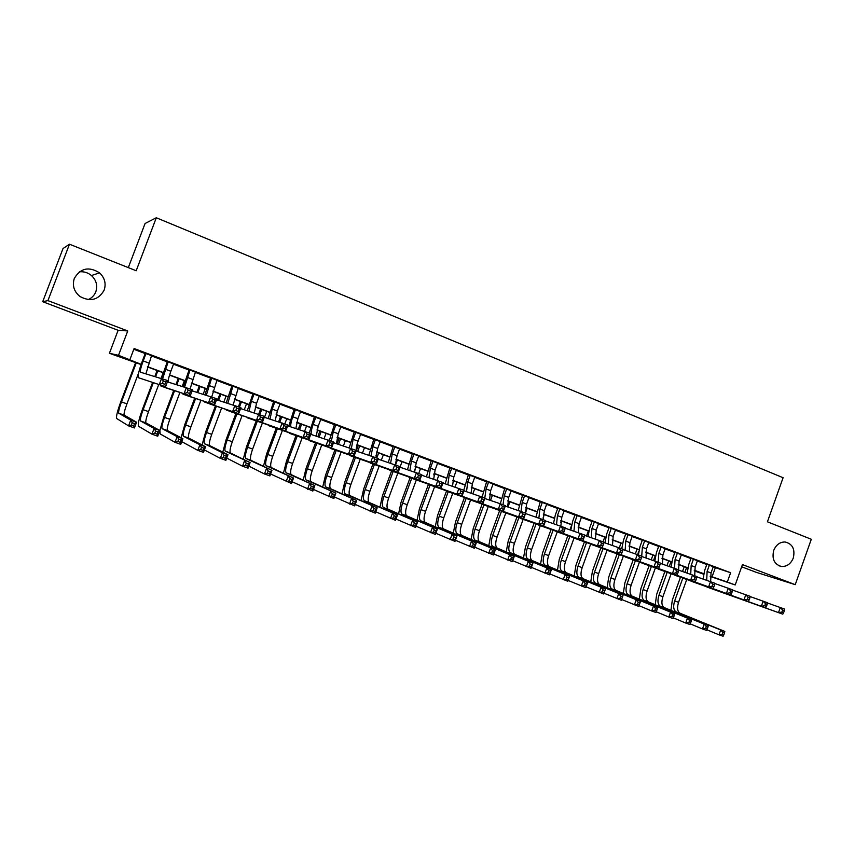 <?xml version="1.0" encoding="UTF-8"?>
<svg xmlns="http://www.w3.org/2000/svg" width="854" height="854" viewBox="0 0 854 854"><rect width="100%" height="100%" fill="white"/><g stroke="black" fill="none" stroke-linecap="round" stroke-linejoin="round"><path stroke-width="1.28" d="M79.369 271.818C83.895 271.38 87.919 272.618 91.442 275.532C96.331 280.176 97.794 285.588 95.819 291.748C94.367 295.377 91.816 298.003 88.175 299.637M104.177 290.072C98.584 299.946 90.524 302.092 79.998 296.53C73.999 291.598 72.099 285.578 74.298 278.447C80.468 268.092 88.891 266.234 99.555 272.864C104.732 277.806 106.27 283.539 104.177 290.072M793.281 558.057C790.804 563.928 786.844 566.736 781.399 566.48C774.29 564.366 771.728 559.018 773.713 550.446C776.062 544.809 779.841 541.991 785.039 541.98C792.523 543.817 795.266 549.175 793.281 558.057M141.102 364.551L109.408 353.3L118.514 355.317L141.177 364.327M118.13 330.306L127.748 330.946L47.92 300.608L69.462 244.212L63.015 248.546L42.7 301.697L118.13 330.306L109.408 353.3M128.313 267.622L145.073 223.492L156.303 217.749L783.097 477.728L767.426 521.805L811.3 539.258L795.234 584.659L742.446 564.59L735.198 584.958L710.197 576.429M741.667 566.789L756.292 572.34L795.234 584.659M703.589 574.176L694.249 570.856M47.92 300.608L42.7 301.697M151.542 355.648L145.287 353.3M173.618 363.943L167.341 361.584M195.417 372.13L189.129 369.771M216.959 380.222L210.65 377.852M238.223 388.218L231.914 385.848M259.242 396.117L252.923 393.737M280.016 403.921L273.686 401.54M300.533 411.628L294.192 409.247M320.816 419.25L314.464 416.859M340.853 426.776L334.49 424.385M360.655 434.216L354.293 431.825M380.233 441.571L373.86 439.18M399.587 448.841L393.203 446.439M418.706 456.025L412.322 453.623M437.622 463.135L431.227 460.733M456.314 470.159L449.919 467.757M474.803 477.098L468.398 474.696M493.078 483.972L486.663 481.56M511.151 490.762L504.735 488.349M529.021 497.476L522.605 495.064M546.699 504.116L540.272 501.704M564.174 510.681L557.758 508.269M581.467 517.182L575.041 514.77M598.569 523.609L592.142 521.196M615.488 529.96L609.062 527.548M632.216 536.248L625.801 533.835M648.773 542.471L642.357 540.059M665.159 548.62L658.733 546.208M681.364 554.716L674.948 552.303M697.408 560.736L690.982 558.324M713.197 566.928L730.618 572.735L134.099 348.517L129.915 359.566M133.811 349.286L145.191 353.567M151.446 355.915L167.245 361.85M173.522 364.21L189.033 370.038M195.32 372.397L210.554 378.119M216.852 380.489L231.818 386.104M238.127 388.474L252.827 393.993M259.146 396.373L273.59 401.796M279.92 404.177L294.096 409.504M300.437 411.884L314.368 417.115M320.72 419.495L334.394 424.641M340.757 427.032L354.196 432.071M360.569 434.472L373.764 439.426M380.137 441.817L393.107 446.695M399.491 449.087L412.226 453.88M418.62 456.271L431.131 460.979M437.526 463.38L449.823 467.992M456.228 470.405L468.302 474.941M474.707 477.343L486.577 481.805M492.982 484.207L504.65 488.595M511.055 490.997L522.52 495.299M528.936 497.711L540.187 501.938M546.603 504.351L557.673 508.504M564.088 510.916L574.955 515.005M581.382 517.417L592.057 521.431M598.483 523.844L608.977 527.783M615.403 530.195L625.715 534.07M632.141 536.483L642.272 540.283M648.698 542.696L658.658 546.443M665.074 548.855L674.863 552.527M681.289 554.94L690.907 558.559M697.323 560.971L706.77 564.515M713.271 566.704L706.856 564.291M127.748 330.946L118.514 355.317M730.618 572.735L727.309 582.022L735.198 584.958M69.462 244.212L136.192 270.75L156.303 217.749M703.653 573.909L694.302 570.429M687.748 567.985L678.236 564.451M671.692 562.007L661.999 558.409M655.456 555.965L645.592 552.303M639.038 549.859L629.003 546.122M622.459 543.688L612.233 539.888M605.689 537.454L595.291 533.579M588.748 531.145L578.158 527.206M571.614 524.772L560.832 520.759M554.299 518.325L543.315 514.236M536.792 511.813L525.616 507.65M519.093 505.226L507.703 500.988M501.191 498.565L489.598 494.252M483.086 491.829L471.291 487.431M464.789 485.008L452.769 480.546M446.279 478.123L434.046 473.575M427.555 471.152L415.097 466.519M408.618 464.106L395.936 459.388M389.456 456.975L376.539 452.172M370.081 449.77L356.929 444.87M350.482 442.468L337.084 437.494M330.647 435.092L317.005 430.021M310.578 427.619L296.69 422.452M290.275 420.072L276.13 414.798M269.725 412.418L255.325 407.059M248.93 404.679L234.263 399.224M227.89 396.854L212.945 391.292M206.583 388.922L191.36 383.254M185.019 380.895L169.519 375.13M163.199 372.771L147.4 366.9M694.259 570.75L703.643 573.952M710.229 576.14L727.309 582.022M147.475 366.665L163.274 372.547M169.594 374.906L185.094 380.671M191.435 383.03L206.657 388.698M213.009 391.057L227.954 396.63M234.327 398.999L249.005 404.454M255.389 406.835L269.8 412.204M276.194 414.585L290.339 419.848M296.754 422.228L310.642 427.406M317.069 429.797L330.712 434.878M337.149 437.269L350.546 442.255M356.983 444.656L370.145 449.556M376.603 451.958L389.52 456.762M395.989 459.174L408.671 463.893M415.151 466.305L427.608 470.938M434.088 473.351L446.332 477.909M452.823 480.322L464.843 484.805M471.333 487.218L483.15 491.616M489.652 494.028L501.245 498.352M507.756 500.775L519.147 505.013M525.658 507.436L536.846 511.599M543.357 514.023L554.353 518.122M560.875 520.545L571.668 524.559M578.19 526.993L588.801 530.942M595.323 533.366L605.742 537.251M612.275 539.675L622.502 543.486M629.035 545.919L639.091 549.656M645.624 552.09L655.498 555.762M662.031 558.196L671.735 561.815M678.268 564.238L687.801 567.793M694.334 570.226L703.696 573.707M715.321 567.729L712.076 576.824M709.364 565.113L707.091 571.475L706.728 580.314M713.314 566.597L711.04 572.959L710.656 581.681M703.109 579.055L704.593 570.643L706.899 564.184M767.426 602.977L784.57 609.062L784.335 610.674L782.627 610.044L781.912 612.094L783.609 612.724L784.335 610.674M783.609 612.724L782.766 614.154L706.205 586.645M782.766 614.154L707.165 587.125M781.912 612.094L778.506 612.585L780.31 607.482L782.627 610.044M670.956 610.343L672.333 600.01L680.457 577.283M682.527 571.497L684.246 566.682M686.723 579.514L678.556 602.326C676.891 607.867 677.382 611.507 680.03 613.236L724.822 631.437L720.712 629.974L722.826 632.43L722.132 634.362L723.786 634.938L724.47 633.006L722.826 632.43M686.595 567.558L684.897 572.319M682.816 578.115L674.66 600.928C672.984 606.468 673.475 610.108 676.101 611.838L720.712 629.974L719.004 634.8L706.909 629.793M723.786 634.938L723.114 636.251L719.004 634.8L722.132 634.362M724.47 633.006L724.822 631.437M693.448 559.135L691.164 565.529L690.715 574.336M697.44 560.63L695.156 567.024L694.708 575.777M687.182 573.109L688.698 564.707L691.025 558.217M750.122 596.572L767.468 602.732L767.191 604.333L765.472 603.703L764.736 605.753L766.465 606.393L767.191 604.333M766.465 606.393L765.654 607.845L690.16 580.741M765.654 607.845L691.121 581.222M764.736 605.753L761.341 606.265L763.166 601.131L765.472 603.703M677.371 553.093L675.066 559.519L674.543 568.305M681.407 554.609L679.111 561.035L678.599 569.81M671.084 567.099L672.642 558.719L674.98 552.196M732.604 590.103L750.164 596.316L749.855 597.917L748.104 597.277L747.367 599.337L749.118 599.988L749.855 597.917M749.118 599.988L748.339 601.472L673.955 574.763M748.339 601.472L674.906 575.254M747.367 599.337L743.983 599.86L745.809 594.704L748.104 597.277M661.124 546.987L658.797 553.445L658.21 562.252M665.202 548.514L662.885 554.972L662.448 564.11M654.826 561.025L656.427 552.655L658.776 546.101M714.894 583.549L732.668 589.836L732.305 591.438L730.544 590.776L729.796 592.857L731.568 593.509L732.305 591.438M731.568 593.509L730.821 595.014L657.569 568.732M730.821 595.014L658.519 569.223M729.796 592.857L726.412 593.391L728.259 588.203L730.544 590.776M644.695 540.806L642.357 547.307L641.717 556.146M648.816 542.365L646.489 548.855L645.966 557.961M638.386 554.908L640.03 546.539L642.389 539.941M696.96 576.92L714.958 583.282L714.552 584.862L712.759 584.2L712.022 586.292L713.805 586.954L714.552 584.862M713.805 586.954L713.101 588.481L641.012 562.626M713.101 588.481L641.962 563.117M712.022 586.292L708.639 586.837L710.496 581.627L712.759 584.2M655.242 604.76L656.673 594.373L664.86 571.529M666.963 565.668L668.671 560.886M671.116 573.76L662.907 596.69C661.22 602.262 661.679 605.902 664.273 607.621L708.329 625.566L704.176 624.093L706.279 626.548L705.585 628.491L707.251 629.088L707.934 627.146L706.279 626.548M670.977 561.751L669.29 566.48M667.177 572.351L658.968 595.281C657.281 600.853 657.729 604.493 660.313 606.212L704.176 624.093L702.458 628.939L690.213 623.858M707.251 629.088L706.61 630.412L702.458 628.939L705.585 628.491M707.934 627.146L708.329 625.566M639.368 599.124L640.863 588.684L649.104 565.711M651.228 559.786L652.936 555.036M655.36 567.942L647.086 591C645.389 596.594 645.805 600.245 648.357 601.942L691.665 619.641L687.459 618.147L689.541 620.612L688.847 622.566L690.534 623.164L691.228 621.21L689.541 620.612M655.199 555.879L653.513 560.576M651.378 566.522L643.115 589.57C641.407 595.174 641.813 598.825 644.354 600.522L687.459 618.147L685.719 623.025L673.336 617.869M690.534 623.164L689.925 624.509L685.719 623.025L688.847 622.566M691.228 621.21L691.665 619.641M623.335 593.434L624.882 582.93L633.177 559.84M635.344 553.83L637.041 549.111M639.443 562.071L631.106 585.257C629.387 590.872 629.782 594.523 632.27 596.22L674.799 613.642L670.561 612.137L672.632 614.602L671.927 616.567L673.625 617.175L674.329 615.211L672.632 614.602M638.717 551.449L637.586 554.62M635.419 560.64L627.092 583.805C625.363 589.431 625.747 593.092 628.224 594.768L670.561 612.137L668.81 617.036L656.267 611.795M673.625 617.175L673.048 618.542L668.81 617.036L671.927 616.567M674.329 615.211L674.799 613.642M607.13 587.68L608.731 577.123L617.09 553.904M619.278 547.83L620.975 543.133M623.356 556.125L614.965 579.439C613.225 585.086 613.578 588.748 616.022 590.424L657.761 607.589L653.47 606.062L655.52 608.528L654.815 610.503L656.534 611.112L657.238 609.137L655.52 608.528M621.829 547.649L621.466 548.642M619.289 554.684L610.898 577.987C609.158 583.634 609.5 587.296 611.934 588.961L653.47 606.062L651.698 610.984L639.016 605.657M656.534 611.112L656 612.51L651.698 610.984L654.815 610.503M657.238 609.137L657.761 607.589M628.096 534.572L625.736 541.105L625.171 550.318M632.259 536.141L629.91 542.664L629.302 551.748M621.765 548.759L623.452 540.347L625.833 533.729M678.813 570.205L697.035 576.642L696.586 578.222L694.772 577.55L694.024 579.652L695.839 580.325L696.586 578.222M695.839 580.325L695.167 581.873L624.285 556.456M695.167 581.873L625.213 556.957M694.024 579.652L690.651 580.208L692.53 574.966L694.772 577.55M590.754 581.862L592.42 571.251L600.842 547.905M603.041 541.82L604.739 537.102M607.098 550.125L598.654 573.578C596.893 579.247 597.213 582.908 599.593 584.574L640.521 601.451L638.749 606.404L621.584 599.465M602.988 548.674L594.544 572.095C592.783 577.774 593.092 581.446 595.462 583.101L640.521 601.451L639.956 603.009L638.226 602.39L637.511 604.376L639.251 604.984L639.956 603.009M637.511 604.376L634.405 604.867L636.187 599.914L638.226 602.39M639.251 604.984L638.749 606.404M611.315 528.263L608.945 534.839L608.283 544.019M615.52 529.854L613.161 536.408L612.467 545.46M604.963 542.877L606.703 534.092L609.105 527.43M660.452 563.416L678.909 569.928L678.407 571.497L676.571 570.824L675.813 572.938L677.649 573.61L678.407 571.497M677.649 573.61L677.019 575.19L607.365 550.222M677.019 575.19L608.294 550.723M675.813 572.938L672.45 573.504L674.34 568.23L676.571 570.824M574.208 575.991L575.938 565.327L584.414 541.852M586.517 536.034L588.342 530.996M590.637 544.169L582.161 567.643C580.389 573.344 580.667 577.016 583.004 578.66L623.089 595.259L621.306 600.234L603.949 593.188M586.527 542.6L578.019 566.149C576.236 571.849 576.503 575.521 578.82 577.165L623.089 595.259L622.491 596.797L620.73 596.177L620.015 598.174L621.765 598.793L622.491 596.797M620.015 598.174L616.908 598.675L618.702 593.69L620.73 596.177M621.765 598.793L621.306 600.234M594.352 521.89L591.961 528.498L591.203 537.646M598.611 523.491L596.231 530.088L595.441 539.109M587.979 536.536L589.772 527.772L592.185 521.079M641.877 556.541L660.558 563.128L660.003 564.686L658.156 564.003L657.388 566.127L659.245 566.81L660.003 564.686M659.245 566.81L658.658 568.422L590.253 543.913M658.658 568.422L591.181 544.425M657.388 566.127L654.025 566.714L655.936 561.409L658.156 564.003M557.491 570.066L559.274 559.327L567.814 535.725M569.949 529.832L571.347 525.979M574.016 538.105L565.508 561.644C563.704 567.376 563.95 571.048 566.223 572.671L605.465 588.982L603.661 593.989L586.122 586.847M569.885 536.451L561.313 560.139C559.509 565.871 559.744 569.543 562.007 571.177L605.465 588.982L604.813 590.52L603.031 589.89L602.316 591.897L604.088 592.527L604.813 590.52M602.316 591.897L599.22 592.42L601.024 587.403L603.031 589.89M604.088 592.527L603.661 593.989M577.197 515.453L574.795 522.082L573.952 531.209M581.51 517.065L579.108 523.694L578.233 532.682M570.814 530.131L572.65 521.378L575.084 514.652M623.068 549.592L641.984 556.242L640.073 561.569L572.97 537.54M640.617 559.936L641.386 557.801L639.507 557.107L638.739 559.253L640.617 559.936L640.073 561.569L573.877 538.052M638.739 559.253L635.387 559.85L637.308 554.513L639.507 557.107M641.386 557.801L641.984 556.242M540.582 564.067L542.439 553.275L551.043 529.533M553.211 523.566L553.541 522.648M561.238 520.908L560.576 522.712M557.235 531.925L548.663 555.591C546.848 561.345 547.051 565.017 549.271 566.629L587.637 582.641L585.823 587.669L568.081 580.432M553.061 530.249L544.425 554.065C542.61 559.818 542.802 563.501 545.001 565.113L587.637 582.641L586.944 584.179L585.139 583.538L584.414 585.556L586.207 586.196L586.944 584.179M584.414 585.556L581.328 586.09L583.143 581.051L585.139 583.538M586.207 586.196L585.823 587.669M559.861 508.931L557.448 515.602L556.509 524.687M564.216 510.564L561.804 517.236L560.843 526.192M553.467 523.651L555.346 514.919L557.801 508.162M604.034 542.557L623.185 549.282L621.253 554.641L555.484 531.103M621.755 552.976L622.534 550.83L620.634 550.125L619.855 552.282L621.755 552.976L621.253 554.641L556.392 531.615M619.855 552.282L616.513 552.89L618.445 547.531L620.634 550.125M622.534 550.83L623.185 549.282M523.502 558.014L525.423 547.147L534.092 523.267M544.297 514.61L543.027 518.111M540.283 525.68L531.647 549.464C529.811 555.249 529.971 558.932 532.138 560.523L569.597 576.236L567.771 581.286L549.848 573.931M536.066 523.972L527.366 547.926C525.52 553.712 525.68 557.395 527.825 558.986L569.597 576.236L568.86 577.752L567.035 577.112L566.309 579.14L568.124 579.781L568.86 577.752M566.309 579.14L563.234 579.685L565.06 574.614L567.035 577.112M568.124 579.781L567.771 581.286M542.333 502.344L539.899 509.059L538.874 518.1M546.731 503.999L544.308 510.703L543.272 519.68M535.928 517.097L540.315 501.586M584.766 535.437L604.152 542.237L602.209 547.627L537.806 524.58M602.668 545.941L603.447 543.774L601.526 543.059L600.746 545.226L602.668 545.941L602.209 547.627L538.703 525.103M600.746 545.226L597.416 545.855L599.359 540.454L601.526 543.059M603.447 543.774L604.152 542.237M506.241 551.897L508.226 540.956L516.958 516.948M527.185 508.237L525.477 512.944M523.139 519.371L514.45 543.283C512.592 549.079 512.71 552.773 514.813 554.353L551.364 569.746L549.517 574.827L531.391 567.366M518.88 517.62L510.116 541.724C508.258 547.531 508.365 551.225 510.457 552.805L551.364 569.746L550.563 571.262L548.727 570.611L547.99 572.65L549.827 573.301L550.563 571.262M547.99 572.65L544.927 573.205L546.763 568.113L548.727 570.611M549.827 573.301L549.517 574.827M524.612 495.683L522.157 502.43L521.036 511.439M529.064 497.359L526.608 504.095L525.509 513.094M518.186 510.457L522.648 494.946M565.263 528.231L584.894 535.095L582.93 540.518L519.937 517.994M583.346 538.799L584.136 536.632L582.193 535.906L581.403 538.084L583.346 538.799L582.93 540.518L520.823 518.517M581.403 538.084L578.073 538.725L580.037 533.302L582.193 535.906M584.136 536.632L584.894 535.095M488.787 545.706L490.836 534.7L499.643 510.553M509.891 501.8L508.002 506.988M505.814 512.987L497.06 537.027C495.181 542.856 495.267 546.549 497.306 548.108L532.907 563.181L531.049 568.294L512.72 560.715M501.522 511.204L492.683 535.447C490.804 541.287 490.869 544.991 492.897 546.539L532.907 563.181L532.063 564.697L530.206 564.035L529.459 566.085L531.327 566.746L532.063 564.697M529.459 566.085L526.406 566.65L528.263 561.526L530.206 564.035M531.327 566.746L531.049 568.294M506.689 488.958L504.223 495.736L503.027 504.767M511.194 490.644L508.717 497.412L507.671 506.881M484.752 498.48L500.305 503.764L504.778 488.232M545.514 520.929L565.391 527.868L563.416 533.323L501.864 511.332M563.779 531.583L564.579 529.395L562.605 528.669L561.815 530.857L563.779 531.583L563.416 533.323L502.739 511.856M561.815 530.857L558.495 531.519L560.48 526.053L562.605 528.669M564.579 529.395L565.391 527.868M471.141 539.461L473.265 528.38L482.136 504.084M492.406 495.288L490.527 500.444M488.296 506.539L479.478 530.697C477.589 536.558 477.621 540.262 479.596 541.799L514.236 556.541L512.368 561.686L493.836 553.979M483.919 504.853L475.059 529.106C473.159 534.978 473.191 538.682 475.144 540.219L514.236 556.541L513.35 558.046L511.461 557.374L510.713 559.445L512.603 560.107L513.35 558.046M510.713 559.445L507.66 560.021L509.539 554.865L511.461 557.374M512.603 560.107L512.368 561.686M453.293 533.152L455.502 521.986L464.448 497.54M474.728 488.712L472.86 493.815M505.258 506.059L525.658 513.147L523.641 518.677L470.597 500.017L461.715 524.303C459.794 530.195 459.794 533.899 461.704 535.426L495.352 549.827L493.473 554.993L474.728 547.168M466.135 498.384L457.242 522.701C455.321 528.594 455.31 532.298 457.2 533.825L495.352 549.827L494.413 551.321L492.502 550.649L491.744 552.719L493.655 553.392L494.413 551.321M491.744 552.719L488.712 553.317L490.591 548.129L492.502 550.649M493.655 553.392L493.473 554.993M435.262 526.769L437.547 515.528L446.535 490.997M456.858 482.062L455.011 487.111M452.695 493.42L443.749 517.844C441.817 523.758 441.764 527.473 443.61 528.978L476.244 543.027L474.344 548.225L455.395 540.262M448.19 491.776L439.234 516.222C437.291 522.146 437.227 525.851 439.052 527.356L476.244 543.027L475.24 544.521L473.319 543.838L472.55 545.919L474.482 546.603L475.24 544.521M472.55 545.919L469.529 546.528L471.429 541.319L473.319 543.838M474.482 546.603L474.344 548.225M488.563 482.147L486.075 488.958L484.816 498.021M493.121 483.855L490.634 490.666L489.481 500.092M482.126 497.028L486.705 481.442M525.509 513.542L545.642 520.556L543.656 526.043L483.577 504.586M543.977 524.271L544.777 522.072L542.781 521.335L541.98 523.534L543.977 524.271L543.656 526.043L484.453 505.12M541.98 523.534L538.671 524.207L540.667 518.72L542.781 521.335M544.777 522.072L545.642 520.556M470.244 475.251L467.736 482.115L466.508 491.669M474.845 476.98L472.337 483.834L471.088 493.217M463.786 490.228L468.44 474.578M523.918 516.873L524.73 514.652L522.701 513.905L521.901 516.126L523.918 516.873L523.641 518.677L465.099 497.775M521.901 516.126L518.602 516.819L520.62 511.29L522.701 513.905M524.73 514.652L525.658 513.147M451.702 468.291L449.172 475.187L447.848 484.698M456.356 470.042L453.837 476.916L452.481 486.268M445.18 483.802L449.962 467.64M503.604 509.379L504.415 507.148L502.376 506.39L501.565 508.621L503.604 509.379L503.38 511.204L498.277 509.326L500.305 503.764L505.408 505.653L503.38 511.204L446.396 490.869M501.565 508.621L498.277 509.326L447.24 491.424M504.415 507.148L505.408 505.653M500.305 503.764L502.376 506.39M417.03 520.321L419.389 508.995L428.388 484.485M438.796 475.336L436.96 480.322M434.601 486.748L425.591 511.311C423.627 517.257 423.541 520.972 425.313 522.456L456.901 536.152L454.99 541.383L435.839 533.28M434.238 473.65L433.779 474.92M430.042 485.093L421.022 509.667C419.058 515.613 418.951 519.339 420.702 520.812L456.901 536.152L455.855 537.636L453.901 536.942L453.132 539.034L455.086 539.728L455.855 537.636M453.132 539.034L450.122 539.653L452.033 534.423L453.901 536.942M455.086 539.728L454.99 541.383M432.957 461.245L430.405 468.173L428.975 477.653M437.664 463.017L435.124 469.935L433.672 479.222M426.424 476.799L431.27 460.616M463.978 490.815L484.901 498.053L482.862 503.646L427.491 483.898M483.044 501.778L483.855 499.537L481.784 498.779L480.973 501.02L483.044 501.778L482.862 503.646L428.313 484.453M480.973 501.02L477.696 501.736L479.734 496.142L481.784 498.779M483.855 499.537L484.901 498.053M398.583 513.809L401.028 502.387L410.091 477.749M420.52 468.536L418.684 473.532M416.314 479.991L407.23 504.703C405.244 510.681 405.106 514.396 406.814 515.859L437.333 529.192L435.412 534.455L416.047 526.203M415.919 466.828L414.542 470.575M411.692 478.336L402.608 503.038C400.622 509.027 400.462 512.742 402.149 514.204L437.333 529.192L436.234 530.665L434.259 529.96L433.48 532.074L435.455 532.779L436.234 530.665M433.48 532.074L430.48 532.704L432.402 527.441L434.259 529.96M435.455 532.779L435.412 534.455M413.987 454.125L411.425 461.085L409.888 470.511M418.748 455.908L416.197 462.868L414.649 472.091M407.454 469.7L412.365 453.506M442.938 483.054L464.138 490.367L462.089 495.993L408.361 476.842M462.206 494.092L463.028 491.84L460.936 491.061L460.103 493.324L462.206 494.092L462.089 495.993L409.173 477.407M460.103 493.324L456.847 494.06L458.908 488.424L460.936 491.061M463.028 491.84L464.138 490.367M379.934 507.223L382.464 495.715L391.602 470.938M402.053 461.662L400.206 466.679M397.815 473.159L388.666 498.021C386.659 504.031 386.467 507.756 388.1 509.197L417.531 522.146L415.588 527.441L396.01 519.04M397.398 459.932L395.551 464.96M393.139 471.504L383.99 496.345C381.973 502.355 381.781 506.08 383.393 507.522L417.531 522.146L416.368 523.609L414.371 522.904L413.592 525.029L415.588 525.733L416.368 523.609M413.592 525.029L410.593 525.669L412.546 520.374L414.371 522.904M415.588 525.733L415.588 527.441M394.815 446.909L392.232 453.922L390.588 463.284M399.629 448.724L397.046 455.716L395.402 464.907M388.26 462.505L393.246 446.322M421.62 475.187L443.109 482.574L441.038 488.232L389.008 469.7M441.102 486.3L441.934 484.037L439.81 483.247L438.977 485.52L441.102 486.3L441.038 488.232L389.808 470.276M438.977 485.52L435.732 486.278L437.814 480.61L439.81 483.247M441.934 484.037L443.109 482.574M361.071 500.572L363.697 488.958L372.899 464.053M375.941 455.801L377.19 452.417M383.371 454.712L381.343 460.21M379.112 466.252L369.889 491.263C367.861 497.306 367.626 501.031 369.184 502.451L397.484 515.015L395.53 520.342L375.739 511.781M378.674 452.962L376.806 458.011M374.372 464.597L365.16 489.566C363.121 495.608 362.875 499.334 364.412 500.754L397.484 515.015L396.267 516.478L394.249 515.752L393.459 517.887L395.487 518.613L396.267 516.478M393.459 517.887L390.481 518.559L392.445 513.222L394.249 515.752M395.487 518.613L395.53 520.342M375.408 439.618L372.803 446.663L371.063 455.961M380.276 441.454L377.681 448.489L375.952 457.701M368.853 455.225L373.903 439.052M400.024 467.223L421.801 474.685L419.709 480.375L369.43 462.473M419.73 478.411L420.563 476.126L418.417 475.336L417.574 477.621L419.73 478.411L419.709 480.375L370.209 463.06M417.574 477.621L414.339 478.4L416.432 472.689L418.417 475.336M420.563 476.126L421.801 474.685M342.006 493.858L344.717 482.126L353.983 457.082M356.321 450.773L358.306 445.382M364.487 447.688L362.47 453.122M360.196 459.271L350.898 484.431C348.848 490.495 348.56 494.231 350.044 495.63L377.201 507.81L375.226 513.158L355.221 504.426M359.726 445.916L357.645 451.531M355.403 457.605L346.116 482.713C344.055 488.787 343.767 492.523 345.229 493.911L377.201 507.81L375.92 509.251L373.881 508.525L373.081 510.671L375.13 511.397L375.92 509.251M373.081 510.671L370.113 511.354L372.088 505.984L373.881 508.525M375.13 511.397L375.226 513.158M355.776 432.241L353.15 439.33L351.314 448.574M360.698 434.099L358.082 441.166C356.545 445.489 355.979 448.809 356.385 451.115M349.222 447.859L354.335 431.708M378.151 459.153L400.227 466.69L398.113 472.411L349.628 455.161M398.071 470.426L398.914 468.12L396.736 467.319L395.893 469.615L398.071 470.426L398.113 472.411L350.386 455.758M395.893 469.615L392.669 470.415L394.783 464.672L396.736 467.319M398.914 468.12L400.227 466.69M322.705 487.068L325.523 475.219L334.853 450.037M337.127 443.899L339.209 438.283M345.379 440.579L343.393 445.948M341.077 452.204L331.694 477.525C329.612 483.62 329.281 487.356 330.69 488.734L356.662 500.497L354.677 505.888L334.448 496.975M340.565 438.785L338.504 444.347M336.22 450.528L326.858 475.785C324.776 481.891 324.435 485.627 325.812 486.993L356.662 500.497L355.328 501.938L353.257 501.202L352.456 503.358L354.527 504.095L355.328 501.938M352.456 503.358L349.499 504.052L351.496 498.661L353.257 501.202M354.527 504.095L354.677 505.888M335.91 424.78L333.263 431.9L331.341 441.166M340.895 426.658L338.259 433.768L336.444 443.674M329.356 440.429L334.533 424.267M355.979 450.987L378.354 458.587L376.23 464.352L329.591 447.752M376.134 462.324L376.988 460.007L374.778 459.196L373.924 461.512L376.134 462.324L376.23 464.352L330.327 448.371M373.924 461.512L370.711 462.324L372.846 456.548L374.778 459.196M376.988 460.007L378.354 458.587M303.191 480.215L306.106 468.238L315.51 442.906M317.837 436.64L319.898 431.089M326.057 433.384L324.093 438.668M321.723 445.051L312.265 470.533C310.173 476.66 309.788 480.396 311.112 481.752L335.878 493.11L333.871 498.522L313.429 489.417M321.189 431.569L319.15 437.067M316.813 443.354L307.376 468.782C305.273 474.909 304.878 478.646 306.18 480.001L335.878 493.11L334.48 494.53L332.377 493.793L331.576 495.96L333.679 496.708L334.48 494.53M331.576 495.96L328.63 496.676L330.637 491.242L332.377 493.793M333.679 496.708L333.871 498.522M315.809 417.232L313.151 424.395C311.55 428.857 310.909 432.22 311.23 434.494M320.858 419.122L318.2 426.274L316.258 436.127M309.244 432.989L314.507 416.741M333.519 442.714L356.203 450.378L354.058 456.185L309.308 440.269M353.898 454.114L354.762 451.787L352.521 450.965L351.656 453.293L353.898 454.114L354.058 456.185L310.023 440.899M351.656 453.293L348.475 454.125L350.62 448.307L352.521 450.965M354.762 451.787L356.203 450.378M283.443 473.297L286.464 461.171L295.954 435.679M298.334 429.284L300.362 423.819M306.511 426.114L304.59 431.291M302.167 437.814L292.623 463.466C290.499 469.625 290.061 473.372 291.31 474.696L314.838 485.627L312.81 491.071L292.143 481.752M301.59 424.278L299.583 429.679M297.192 436.106L287.67 461.694C285.546 467.853 285.097 471.6 286.325 472.924L314.838 485.627L313.375 487.036L311.24 486.289L310.44 488.467L312.564 489.225L313.375 487.036M310.44 488.467L307.504 489.193L309.532 483.738L311.24 486.289M312.564 489.225L312.81 491.071M295.473 409.589L292.794 416.795C291.193 421.214 290.509 424.555 290.744 426.84M300.576 411.5L297.897 418.695L295.847 428.484M288.748 426.199L294.235 409.119M310.749 434.334L333.754 442.062L331.598 447.902L288.791 432.679M331.373 445.809L332.238 443.461L329.975 442.628L329.1 444.966L331.373 445.809L331.598 447.902L289.474 433.33M329.1 444.966L325.929 445.82L328.096 439.97L329.975 442.628M332.238 443.461L333.754 442.062M274.892 401.85L272.191 409.098L270.013 419.09M280.059 403.793L277.358 411.03L275.191 420.734M268.167 418.492L273.728 401.412M287.67 425.847L311.005 433.64L308.828 439.511L268.028 425.004M308.54 437.376L309.415 435.017L307.12 434.174L306.244 436.533L308.54 437.376L308.828 439.511L268.69 425.676M306.244 436.533L303.085 437.397L305.273 431.516L307.12 434.174M309.415 435.017L311.005 433.64M254.065 394.025L251.332 401.316L249.048 411.222M259.296 395.989L256.574 403.269L254.3 412.877M247.329 410.689L252.965 393.619M264.281 417.264L287.958 425.1L285.748 431.014L247.019 417.222M285.407 428.836L286.282 426.466L283.955 425.602L283.069 427.982L285.407 428.836L285.748 431.014L247.639 417.926M283.069 427.982L279.931 428.868L282.14 422.943L283.955 425.602M286.282 426.466L287.958 425.1M263.459 466.305L266.597 454.018L276.162 428.366M278.607 421.823L280.603 416.464M286.741 418.759L284.82 423.936M282.375 430.491L272.746 456.314C270.601 462.505 270.11 466.252 271.273 467.554L293.52 478.048L291.492 483.524L270.601 473.981M281.767 416.901L279.792 422.196M277.347 428.772L267.74 454.52C265.594 460.712 265.082 464.459 266.224 465.761L293.52 478.048L291.993 479.446L289.848 478.688L289.026 480.887L291.182 481.645L291.993 479.446M289.026 480.887L286.111 481.624L288.161 476.137L289.848 478.688M291.182 481.645L291.492 483.524M243.251 459.249L246.507 446.791L256.157 420.969M258.666 414.254L260.609 409.034M266.747 411.308L264.505 417.328M262.359 423.072L252.645 449.087C250.468 455.299 249.923 459.057 251.001 460.338L271.946 470.373L269.896 475.891L264.452 473.959L248.802 466.092M261.708 409.44L259.765 414.66M257.267 421.342L247.585 447.261C245.397 453.485 244.842 457.242 245.899 458.513L271.946 470.373L270.355 471.771L268.177 470.992L267.355 473.201L269.533 473.981L270.355 471.771M267.355 473.201L264.452 473.959L266.512 468.44L268.177 470.992M269.533 473.981L269.896 475.891M222.787 452.14L226.171 439.479L235.907 413.475M238.426 406.75L240.39 401.508M246.518 403.782L244.287 409.728M242.109 415.567L232.299 441.764C230.11 448.019 229.502 451.766 230.495 453.026L250.105 462.601L248.034 468.152L242.525 466.199L226.726 458.086M241.415 401.882L239.462 407.134M236.953 413.827L227.185 439.927C224.976 446.183 224.356 449.93 225.328 451.19L250.105 462.601L248.439 463.989L246.23 463.199L245.408 465.43L247.607 466.209L248.439 463.989M245.408 465.43L242.525 466.199L244.596 460.648L246.23 463.199M247.607 466.209L248.034 468.152M232.982 386.104L227.826 403.259M238.277 388.09L233.153 404.903M226.257 402.768L231.968 385.72M240.561 408.564L264.58 416.442L262.359 422.388L231.69 412.055L225.755 409.344M261.954 420.179L262.84 417.798L260.481 416.923L259.584 419.314L261.954 420.179L262.359 422.388L226.342 410.08M259.584 419.314L256.467 420.221L258.698 414.254L260.481 416.923M262.84 417.798L264.58 416.442M202.078 444.977L205.611 432.071L215.432 405.896M217.61 400.099L219.937 393.886M226.043 396.16L223.844 402.031M221.624 407.966L211.728 434.366C209.497 440.643 208.835 444.4 209.742 445.628L227.975 454.734L225.883 460.317L220.311 458.342L204.384 449.941M220.887 394.249L218.581 400.398M216.404 406.216L206.54 432.498C204.309 438.785 203.636 442.543 204.512 443.77L222.403 452.748L227.975 454.734L226.246 456.1L224.015 455.31L223.172 457.552L225.413 458.342L226.246 456.1M223.172 457.552L220.311 458.342L222.403 452.748L224.015 455.31M225.413 458.342L225.883 460.317M211.643 378.087L206.358 395.167M217.001 380.094L211.76 396.875M204.928 394.74L210.703 377.735M216.51 399.757L240.892 407.668L238.65 413.656L210.191 404.134L204.234 401.359M238.17 411.404L239.077 409.002L236.675 408.116L235.779 410.528L238.17 411.404L238.65 413.656L204.779 402.149M235.779 410.528L232.672 411.457L234.925 405.458L236.675 408.116M239.077 409.002L240.892 407.668M181.112 437.76L184.795 424.587L194.712 398.21M196.932 392.306L199.238 386.189M205.334 388.453L203.177 394.206M200.903 400.259L190.901 426.872C188.649 433.181 187.933 436.938 188.745 438.145L205.568 446.77L203.465 452.385L197.808 450.378L181.763 441.646M200.114 386.52L197.84 392.584M195.609 398.508L185.66 424.982C183.397 431.302 182.671 435.07 183.45 436.266L199.921 444.753L205.568 446.77L203.764 448.126L201.501 447.315L200.658 449.567L202.921 450.378L203.764 448.126M200.658 449.567L197.808 450.378L199.921 444.753L201.501 447.315M202.921 450.378L203.465 452.385M190.036 369.963L184.635 386.958M195.47 372.002L190.1 388.848M183.343 386.574L189.182 369.643M192.129 390.854L216.884 398.775L214.621 404.796L188.424 396.128L182.948 394.11L182.457 393.267M214.076 402.512L214.984 400.088L212.55 399.192L211.643 401.615L214.076 402.512L214.621 404.796L182.948 394.11M211.643 401.615L208.557 402.565L210.831 396.523L212.55 399.192M214.984 400.088L216.884 398.775M174.579 390.694L164.523 417.382C162.239 423.733 161.449 427.502 162.143 428.665L177.152 436.661L182.873 438.689L180.749 444.347L175.027 442.319L160.168 433.939L159.879 430.533L163.744 417.008L173.757 390.417M176.02 384.407L178.283 378.397M184.379 380.66L182.276 386.254M179.938 392.445L169.829 419.293C167.555 425.634 166.776 429.402 167.491 430.576L182.873 438.689L180.995 440.034L178.71 439.223L177.856 441.486L180.151 442.308L180.995 440.034M179.094 378.696L176.853 384.652M162.143 428.665L167.501 430.576L162.143 428.665M177.856 441.486L175.027 442.319L177.152 436.661L178.71 439.223M180.151 442.308L180.749 444.347M168.174 361.754L162.655 378.685M173.661 363.815L170.853 371.266C168.921 376.55 168.014 380.147 168.153 382.069M161.513 378.269L167.395 361.455M167.384 381.845L192.534 389.755L190.25 395.818L166.391 388.015L160.84 385.965L160.403 385.058M189.631 393.491L190.549 391.057L188.093 390.15L187.175 392.584L189.631 393.491L190.25 395.818L160.84 385.965M187.175 392.584L184.112 393.555L186.396 387.481L188.093 390.15M190.549 391.057L192.534 389.755M153.304 382.773L143.141 409.685C140.825 416.079 139.971 419.837 140.568 420.979L154.083 428.452L159.879 430.512L157.734 436.202L151.937 434.152L138.572 426.285C137.675 424.566 138.967 418.919 142.437 409.344L152.556 382.528M154.884 376.358L157.093 370.508M163.167 372.771L161.139 378.162M158.737 384.524L148.511 411.617C146.205 418.001 145.361 421.759 145.981 422.911L159.879 430.512L157.937 431.846L155.609 431.024L154.755 433.298L157.072 434.131L157.937 431.846M157.83 370.775L155.642 376.582M140.568 420.979L145.991 422.911L140.568 420.979M154.755 433.298L151.937 434.152L154.083 428.452L155.609 431.024M157.072 434.131L157.734 436.202M146.034 353.428L143.194 360.932C140.867 367.337 139.96 371.095 140.483 372.216L167.854 380.606L165.548 386.723L138.391 377.692C137.601 376.006 138.956 370.369 142.458 360.772L145.34 353.172M151.596 355.52L145.906 373.785M164.854 384.343L165.783 381.898L163.285 380.969L162.356 383.425L164.854 384.343L165.548 386.723L138.465 377.724M162.356 383.425L159.314 384.417L161.63 378.301L163.285 380.969M165.783 381.898L167.854 380.606M136.298 362.769L121.492 401.903C119.154 408.319 118.236 412.087 118.738 413.197L130.715 420.147L136.587 422.228L134.43 427.95L128.559 425.879L116.72 418.535C115.973 416.859 117.35 411.212 120.862 401.583L135.647 362.523M138.658 372.856L126.936 403.857C124.599 410.272 123.691 414.03 124.214 415.151L136.587 422.228L134.569 423.552L132.21 422.719L131.345 425.014L133.704 425.847L134.569 423.552M118.738 413.197L124.225 415.151L118.738 413.197M131.345 425.014L128.559 425.879L130.715 420.147L132.21 422.719M133.704 425.847L134.43 427.95M711.04 572.959L707.091 571.475M678.556 602.326L674.66 600.928M695.156 567.024L691.164 565.529M679.111 561.035L675.066 559.519M662.885 554.972L658.797 553.445M646.489 548.855L642.357 547.307M662.907 596.69L658.968 595.281M664.295 607.632L660.334 606.212M647.086 591L643.115 589.57M648.378 601.953L644.375 600.533M631.106 585.257L627.092 583.805M632.291 596.22L628.245 594.779L632.27 596.22M614.965 579.439L610.898 577.987M616.044 590.434L611.955 588.972M629.91 542.664L625.736 541.105M598.654 573.578L594.544 572.095M595.462 583.101L599.593 584.574L595.484 583.101M613.161 536.408L608.945 534.839M582.161 567.643L578.019 566.149M578.82 577.165L583.004 578.66L578.841 577.176M596.231 530.088L591.961 528.498M565.508 561.644L561.313 560.139M566.245 572.682L562.028 571.177M579.108 523.694L574.795 522.082M548.663 555.591L544.425 554.065M549.293 566.64L545.023 565.124L549.271 566.629M561.804 517.236L557.448 515.602M531.647 549.464L527.366 547.926M532.159 560.534L527.847 558.996L532.138 560.523M544.308 510.703L539.899 509.059M514.45 543.283L510.116 541.724M514.834 554.363L510.468 552.805L514.813 554.353M526.608 504.095L522.157 502.43M497.06 537.027L492.683 535.447M497.316 548.119L492.918 546.549L497.306 548.108M508.717 497.412L504.223 495.736M479.478 530.697L475.059 529.106M479.617 541.81L475.166 540.219L479.596 541.799M461.715 524.303L457.242 522.701M461.726 535.437L457.21 533.825L461.704 535.426M443.749 517.844L439.234 516.222M443.621 528.989L439.073 527.356L443.61 528.978M490.634 490.666L486.075 488.958M472.337 483.834L467.736 482.115M470.597 500.017L465.953 498.309M453.837 476.916L449.172 475.187M425.591 511.311L421.022 509.667M425.324 522.467L420.723 520.823L425.313 522.456M435.124 469.935L430.405 468.173M407.23 504.703L402.608 503.038M402.149 514.204L406.814 515.859L402.17 514.215M416.197 462.868L411.425 461.085M388.666 498.021L383.99 496.345M388.122 509.197L383.403 507.522L388.1 509.197M397.046 455.716L392.232 453.922M369.889 491.263L365.16 489.566M364.412 500.754L369.184 502.451L364.434 500.764M377.681 448.489L372.803 446.663M350.898 484.431L346.116 482.713M350.055 495.64L345.24 493.922L350.044 495.63M358.082 441.166L353.15 439.33M331.694 477.525L326.858 475.785M325.812 486.993L330.69 488.734L325.833 487.004M338.259 433.768L333.263 431.9M312.265 470.533L307.376 468.782M306.18 480.001L311.112 481.752L306.191 480.001M318.2 426.274L313.151 424.395M292.623 463.466L287.67 461.694M286.325 472.924L291.31 474.696L286.336 472.924M297.897 418.695L292.794 416.795M277.358 411.03L272.191 409.098M256.574 403.269L251.332 401.316M272.746 456.314L267.74 454.52M271.284 467.565L266.234 465.761L271.273 467.554M252.645 449.087L247.585 447.261M245.899 458.513L251.001 460.338L245.909 458.523M232.299 441.764L227.185 439.927M230.505 453.026L225.339 451.19L230.495 453.026M235.533 395.413L230.228 393.438M211.728 434.366L206.54 432.498M209.753 445.639L204.522 443.77L209.742 445.628M214.237 387.46L208.867 385.464M190.901 426.872L185.66 424.982M188.755 438.155L183.461 436.266L188.745 438.145M192.684 379.411L187.25 377.383M169.829 419.293L164.523 417.382M170.853 371.266L165.356 369.216M148.511 411.617L143.141 409.685M148.767 363.014L143.194 360.932M126.936 403.857L121.492 401.903M781.399 566.48L778.688 565.668M99.555 272.864L91.442 275.532M664.273 607.621L660.313 606.212M648.357 601.942L644.354 600.522M616.022 590.424L611.934 588.961M566.223 572.671L562.007 571.177"/></g></svg>
